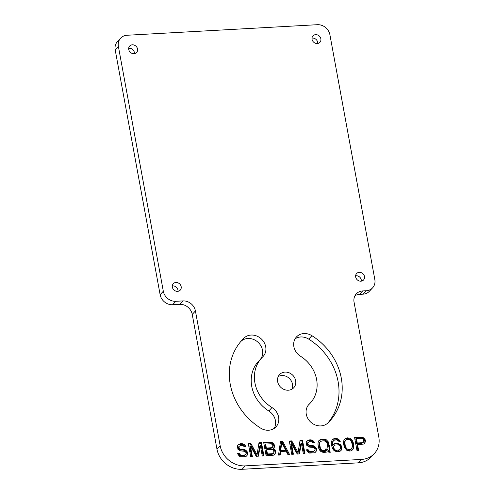 <?xml version="1.0" encoding="UTF-8"?>
<svg xmlns="http://www.w3.org/2000/svg" width="494" height="494" viewBox="0 0 494 494"><rect width="100%" height="100%" fill="white"/><g stroke="black" fill="none" stroke-linecap="round" stroke-linejoin="round"><path stroke-width="0.74" d="M354.951 295.764A11.368 9.997 -137 0 1 359.484 294.368L363.01 294.171A11.368 9.997 43 0 0 369.376 291.281L372.569 287.854A11.368 9.997 43 0 1 366.208 290.744L362.682 290.941A11.368 9.997 -137 0 0 356.316 293.831A11.368 9.997 -137 0 0 354.056 302.167L378.799 436.962A22.736 20.001 -137 0 1 374.285 453.634A22.736 20.001 -137 0 1 361.552 459.42L358.36 462.847A22.736 20.001 -137 0 0 371.087 457.061L374.285 453.634M372.569 287.854A11.368 9.997 43 0 0 374.829 279.518L329.906 34.753A11.368 9.997 43 0 0 317.376 24.7L127.02 35.259A11.368 9.997 43 0 0 120.653 38.149A11.368 9.997 43 0 0 118.393 46.485L163.316 291.244A11.368 9.997 43 0 0 175.845 301.303L182.897 300.908A11.368 9.997 -137 0 1 195.426 310.967L220.163 445.761A22.736 20.001 -137 0 0 245.222 465.873L361.552 459.42M300.5 356.223A32.209 28.337 -137 0 1 310.22 403.116A32.209 28.337 -137 0 1 309.281 404.067A13.264 11.665 43 0 0 308.898 404.456A13.264 11.665 43 0 0 310.423 421.82A13.264 11.665 43 0 0 327.917 422.932A58.737 51.666 43 0 0 329.628 421.197A58.737 51.666 43 0 0 311.905 335.692A13.264 11.665 43 0 0 296.499 336.914A13.264 11.665 43 0 0 300.5 356.223M271.984 407.556A34.105 29.998 -137 0 1 261.697 357.909A34.105 29.998 -137 0 1 262.691 356.903A13.264 11.665 43 0 0 263.074 356.507A13.264 11.665 43 0 0 261.548 339.143A13.264 11.665 43 0 0 244.055 338.032A60.632 53.333 43 0 0 242.288 339.823A60.632 53.333 43 0 0 260.579 428.088A13.264 11.665 43 0 0 275.985 426.865A13.264 11.665 43 0 0 271.984 407.556L268.792 410.983A34.105 29.998 -137 0 1 258.504 361.336L261.697 357.909M295.653 380.658A9.676 8.509 43 0 0 288.934 372.735A9.676 8.509 43 0 0 279.573 374.563A9.676 8.509 43 0 0 277.653 381.658A9.676 8.509 43 0 0 284.371 389.581A9.676 8.509 43 0 0 293.726 387.753A9.676 8.509 43 0 0 295.653 380.658M320.865 38.841A4.736 4.168 43 0 0 317.574 34.957A4.736 4.168 43 0 0 312.992 35.858A4.736 4.168 43 0 0 312.054 39.329A4.736 4.168 43 0 0 315.339 43.206A4.736 4.168 43 0 0 319.921 42.311A4.736 4.168 43 0 0 320.865 38.841M137.554 49.005A4.736 4.168 43 0 0 134.263 45.127A4.736 4.168 43 0 0 129.681 46.022A4.736 4.168 43 0 0 128.743 49.493A4.736 4.168 43 0 0 132.034 53.377A4.736 4.168 43 0 0 136.616 52.481A4.736 4.168 43 0 0 137.554 49.005M364.486 276.504A4.736 4.168 43 0 0 361.194 272.626A4.736 4.168 43 0 0 356.612 273.522A4.736 4.168 43 0 0 355.668 276.992A4.736 4.168 43 0 0 358.959 280.876A4.736 4.168 43 0 0 363.541 279.981A4.736 4.168 43 0 0 364.486 276.504M181.174 286.674A4.736 4.168 43 0 0 177.883 282.79A4.736 4.168 43 0 0 173.301 283.686A4.736 4.168 43 0 0 172.363 287.162A4.736 4.168 43 0 0 175.648 291.04A4.736 4.168 43 0 0 180.236 290.145A4.736 4.168 43 0 0 181.174 286.674M240.275 443.748L238.225 444.724L237.33 445.915L237.954 449.312L240.467 450.886L244.431 451.238L246.068 452.578L246.222 453.424L245.104 454.918L241.85 455.382L240.695 455.165L239.287 453.523L237.633 453.616L239.201 456.104L240.732 456.876L245.691 456.598L246.691 455.974L247.926 453.616L246.907 451.102L244.394 449.528L240.436 449.176L239.504 448.651L238.966 447.255L239.09 446.391L240.584 445.446L243.116 445.594L244.147 446.681L245.802 446.588L245.37 445.755L243.079 443.878L241.652 443.674L240.275 443.748L237.836 445.236M250.736 443.167L248.26 443.309L250.699 456.61L252.354 456.518L250.433 446.045L256.207 456.302L258.411 456.184L260.344 445.495L262.265 455.968L263.92 455.876L261.48 442.575L258.998 442.71L257.053 454.826L250.736 443.167L250.125 443.828L248.371 443.927M274.016 448.737L273.417 448.49L274.534 446.996L274.442 445.001L272.978 443.081L271.719 442.291L263.679 442.451L266.124 455.752L272.731 455.388L274.059 455.03L275.004 454.116L275.745 452.078L275.479 450.658L274.016 448.737L273.404 449.398L272.799 449.145L273.417 448.49M289.533 454.455L282.685 441.395L280.481 441.519L278.517 455.067L280.166 454.974L280.648 451.516L286.156 451.213L287.879 454.548L289.533 454.455M304.952 453.603L302.513 440.296L300.037 440.438L298.086 452.553L291.775 440.895L289.293 441.031L291.738 454.332L293.387 454.239L291.466 443.773L297.246 454.029L299.444 453.906L301.383 443.217L303.304 453.69L304.952 453.603M309.121 439.932L307.077 440.901L306.181 442.093L306.805 445.489L309.318 447.07L313.282 447.422L314.919 448.762L315.073 449.608L313.956 451.102L310.701 451.565L309.547 451.343L308.133 449.707L306.484 449.799L308.052 452.282L309.584 453.06L314.542 452.782L315.543 452.158L316.778 449.799L315.759 447.28L313.245 445.705L309.287 445.353L308.355 444.835L307.818 443.433L307.941 442.568L309.435 441.63L311.967 441.778L312.998 442.859L314.653 442.772L314.221 441.939L311.93 440.061L310.498 439.858L309.121 439.932L306.688 441.42M328.93 450.843L329.72 449.083L329.739 447.65L328.424 442.007L326.355 439.833L323.718 439.123L320.192 439.604L318.303 441.426L317.938 444.02L318.723 448.262L320.013 450.763L321.322 451.837L323.959 452.547L328.263 451.738L328.918 452.269L330.566 452.177L328.93 450.843L328.319 451.497L329.109 449.744L329.121 448.311L328.343 444.063L327.047 441.562L325.737 440.494L323.107 439.784L320.902 439.901L318.809 440.747M340.94 445.026L338.427 443.451L336.994 443.248L334.296 443.68L332.851 444.903L332.826 441.76L333.944 440.271L336.371 439.851L338.18 440.605L338.89 441.426L340.267 441.352L338.798 439.432L337.266 438.653L334.734 438.511L332.19 439.796L331.283 442.42L331.369 444.415L332.369 448.361L334.216 450.837L337.18 451.812L339.878 451.38L341.101 450.454L342.009 447.83L340.94 445.026L340.323 445.687L337.81 444.112L335.006 443.983L333.678 444.341L332.234 445.563L332.215 442.42L333.222 440.883M343.435 443.464L344.435 447.41L346.609 450.145L349.845 451.108L351.444 450.738L353.34 448.916L353.815 445.458L353.346 442.908L352.383 440.679L350.641 438.771L349.11 437.999L345.806 438.184L343.91 440.006L343.435 443.464M365.325 439.956L363.862 438.042L362.602 437.252L354.562 437.412L357.008 450.713L358.656 450.621L357.57 444.68L363.85 444.044L364.794 443.137L365.535 441.093L365.325 439.956L364.714 440.617L363.244 438.697L361.991 437.912L354.68 438.03M120.653 38.149L117.461 41.576A11.368 9.997 43 0 0 115.201 49.913L160.124 294.677A11.368 9.997 43 0 0 172.653 304.73L179.705 304.341A11.368 9.997 -137 0 1 192.234 314.394L216.971 449.188A22.736 20.001 -137 0 0 242.029 469.3L358.36 462.847M327.985 422.87A58.737 51.666 43 0 0 308.713 339.119A13.264 11.665 43 0 0 295.103 338.816M274.195 428.391A13.264 11.665 43 0 0 268.792 410.983M260.548 359.138A13.264 11.665 43 0 0 257.924 342.169A13.264 11.665 43 0 0 240.856 341.459A60.632 53.333 43 0 0 240.732 341.582M291.861 389.21A9.676 8.509 43 0 0 292.454 384.085A9.676 8.509 43 0 0 278.252 376.533M317.728 43.472A4.736 4.168 43 0 0 317.667 42.268A4.736 4.168 43 0 0 311.992 38.131M134.417 53.636A4.736 4.168 43 0 0 134.362 52.438A4.736 4.168 43 0 0 128.687 48.295M361.342 281.135A4.736 4.168 43 0 0 361.287 279.937A4.736 4.168 43 0 0 355.612 275.794M178.038 291.299A4.736 4.168 43 0 0 177.982 290.102A4.736 4.168 43 0 0 172.307 285.958M239.226 444.094L238.608 444.754M241.652 443.674L241.035 444.334L239.658 444.409M243.079 443.878L242.461 444.538L241.035 444.334M244.339 444.668L243.721 445.329L242.461 444.538M245.37 445.755L244.758 446.415L243.721 445.329M239.09 446.391L238.472 447.045L238.355 447.91L238.966 447.255M239.071 447.817L238.46 448.478L238.355 447.91M239.504 448.651L238.886 449.312L238.46 448.478M240.436 449.176L239.818 449.83L238.886 449.312M241.313 449.41L240.695 450.071L239.818 449.83M242.962 449.318L242.35 449.978L240.695 450.071M244.394 449.528L243.777 450.182L242.35 449.978M245.598 450.028L244.981 450.689L243.777 450.182M246.907 451.102L246.296 451.763L244.981 450.689M247.667 452.201L247.049 452.862L246.296 451.763M247.926 453.616L247.309 454.276L247.049 452.862M247.58 454.783L246.969 455.437L247.309 454.276M246.463 456.116L246.969 455.437M239.287 453.523L238.67 454.184L237.898 454.227M239.714 454.356L239.102 455.017L238.67 454.184M240.695 455.165L240.084 455.82L239.102 455.017M241.85 455.382L241.239 456.042L240.084 455.82M244.055 455.264L243.443 455.919L241.239 456.042M245.104 454.918L243.443 455.919M245.827 454.307L244.493 455.579M257.053 454.826L256.435 455.487L250.125 443.828M261.48 442.575L260.863 443.235L258.899 443.34M263.191 455.919L260.863 443.235M260.344 445.495L259.733 446.156L257.911 456.209M250.433 446.045L249.816 446.706L251.625 456.555M275.053 449.824L274.436 450.485L273.404 449.398M275.479 450.658L274.868 451.318L274.436 450.485M275.745 452.078L275.127 452.732L274.868 451.318M275.621 452.942L275.01 453.597L275.127 452.732M274.46 454.641L275.01 453.597M270.292 442.087L269.675 442.741L263.796 443.069M271.719 442.291L271.107 442.951L269.675 442.741M272.978 443.081L272.361 443.742L271.107 442.951M274.009 444.168L273.398 444.822L272.361 443.742M274.442 445.001L273.83 445.662L273.398 444.822M274.652 446.131L274.034 446.792L273.83 445.662M274.534 446.996L273.917 447.657L274.034 446.792M273.515 448.429L273.917 447.657M272.379 447.403L270.99 448.391L265.76 448.682L265.031 444.717L265.649 444.057L270.879 443.766L272.41 444.538L272.947 445.94L272.379 447.403L271.607 447.731L266.371 448.021L265.649 444.057M273.472 453.344L272.083 454.332L266.853 454.622L266.068 450.38L266.686 449.719L272.793 449.664L274.04 451.887L273.472 453.344L272.694 453.671L267.464 453.961L266.686 449.719M271.607 447.731L270.99 448.391M266.371 448.021L265.76 448.682M267.464 453.961L266.853 454.622M272.694 453.671L272.083 454.332M288.601 454.505L282.068 442.056L280.388 442.149M282.685 441.395L282.068 442.056M280.648 451.516L280.03 452.177L279.641 455.005M280.098 451.028L281.179 443.248L281.79 442.593L285.674 450.096L285.057 450.756L280.098 451.028L280.716 450.367L281.79 442.593M285.674 450.096L280.716 450.367M304.23 453.64L301.902 440.957L299.932 441.068M302.513 440.296L301.902 440.957M301.383 443.217L300.766 443.878L298.944 453.93M291.466 443.773L290.855 444.427L292.658 454.282M291.775 440.895L291.157 441.556L289.41 441.648M298.086 452.553L297.474 453.208L291.157 441.556M308.071 440.278L307.459 440.932M310.498 439.858L309.886 440.512L308.509 440.592M311.93 440.061L311.313 440.722L309.886 440.512M313.19 440.852L312.572 441.506L311.313 440.722M314.221 441.939L313.604 442.593L312.572 441.506M307.941 442.568L307.324 443.229L307.206 444.094L307.818 443.433M307.923 444.001L307.311 444.662L307.206 444.094M308.355 444.835L307.737 445.495L307.311 444.662M309.287 445.353L308.67 446.014L307.737 445.495M310.164 445.594L309.547 446.249L308.67 446.014M311.813 445.502L311.201 446.162L309.547 446.249M313.245 445.705L312.628 446.366L311.201 446.162M314.45 446.212L313.832 446.872L312.628 446.366M315.759 447.28L315.147 447.941L313.832 446.872M316.518 448.385L315.901 449.046L315.147 447.941M316.778 449.799L316.16 450.46L315.901 449.046M316.432 450.96L315.82 451.621L316.16 450.46M315.314 452.3L315.82 451.621M308.133 449.707L307.521 450.367L306.749 450.411M308.565 450.54L307.953 451.201L307.521 450.367M309.547 451.343L308.935 452.004L307.953 451.201M310.701 451.565L310.09 452.226L308.935 452.004M312.906 451.442L312.288 452.103L310.09 452.226M313.956 451.102L312.288 452.103M314.678 450.485L313.338 451.757M329.381 450.244L328.763 450.905M329.239 452.251L328.319 451.497M320.192 439.604L319.575 440.265M321.514 439.246L320.902 439.901M323.718 439.123L323.107 439.784M325.151 439.327L324.533 439.987M326.355 439.833L325.737 440.494M327.664 440.907L327.047 441.562M328.424 442.007L327.806 442.667M328.955 443.408L328.343 444.063M329.739 447.65L329.121 448.311M329.72 449.083L329.109 449.744M327.621 449.768L326.639 448.966L324.984 449.058L326.627 450.398L322.496 450.627L320.853 449.287L320.371 448.169L319.593 443.927L320.056 441.895L321.829 440.944L324.033 440.821L326.114 441.562L327.306 443.495L328.016 448.892L327.009 450.429L325.7 449.645M326.627 450.398L325.237 451.386L323.033 451.51L321.878 451.288L320.242 449.948L318.982 444.588L319.05 443.439L320.056 441.895M325.849 450.726L325.237 451.386M323.644 450.849L323.033 451.51M322.496 450.627L321.878 451.288M321.563 450.108L320.946 450.763M320.853 449.287L320.242 449.948M320.371 448.169L319.76 448.83M319.593 443.927L318.982 444.588M319.661 442.778L319.05 443.439M326.639 448.966L326.028 449.626M339.958 444.223L339.341 444.884M341.749 446.415L341.138 447.07L340.323 445.687M342.009 447.83L341.397 448.49L341.138 447.07M341.718 449.274L341.107 449.935L341.397 448.49M340.656 450.787L341.107 449.935M333.413 438.87L332.024 440.117M334.734 438.511L332.795 439.53M335.84 438.45L335.222 439.11L334.123 439.172M337.266 438.653L336.655 439.314L335.222 439.11M338.798 439.432L338.186 440.086L336.655 439.314M339.835 440.518L339.217 441.173L338.186 440.086M332.826 441.76L332.215 442.42M332.709 442.624L332.098 443.285M332.746 444.341L332.129 445.001M332.851 444.903L332.234 445.563M334.296 443.68L333.678 444.341M335.617 443.322L335.006 443.983M336.994 443.248L336.383 443.908M338.427 443.451L337.81 444.112M340.07 449.367L337.958 450.966L336.025 451.071L334.222 450.318L332.925 447.811L333.049 446.947L334.827 445.082L338.409 444.884L339.996 445.94L340.582 447.62L340.07 449.367L339.347 449.978L335.766 450.176L334.833 449.657L333.697 448.002L333.66 446.292L334.105 445.693M339.347 449.978L338.73 450.639M338.569 450.306L337.958 450.966M336.642 450.411L336.025 451.071M335.766 450.176L335.148 450.837M334.833 449.657L334.222 450.318M334.129 448.836L333.512 449.497M333.697 448.002L333.079 448.663M333.543 447.156L332.925 447.811M333.66 446.292L333.049 446.947M345.806 438.184L344.25 439.555M347.406 437.808L346.788 438.468L345.189 438.845M349.11 437.999L348.492 438.66L346.788 438.468M350.641 438.771L350.03 439.432L348.492 438.66M351.623 439.574L351.012 440.234L350.03 439.432M352.383 440.679L351.771 441.34L351.012 440.234M352.815 441.513L352.197 442.173L351.771 441.34M353.346 442.908L352.735 443.569L352.197 442.173M353.815 445.458L353.204 446.119L352.735 443.569M353.803 446.891L353.185 447.545L353.204 446.119M353.679 447.755L353.068 448.41L353.185 447.545M353.34 448.916L352.722 449.577L353.068 448.41M352.389 450.022L352.722 449.577M351.635 448.725L350.295 449.997L348.974 450.355L346.615 449.626L345.201 447.99L344.25 444.328L344.213 442.612L345.003 440.852L346.337 439.586L347.665 439.222L350.024 439.95L351.438 441.587L352.389 445.248L352.426 446.965L350.913 449.336L349.585 449.694L347.226 448.966L345.812 447.329L345.226 445.65L344.824 441.951L344.213 442.612M344.861 443.668L344.25 444.328M344.824 441.951L345.615 440.197M350.913 449.336L350.295 449.997M349.585 449.694L348.974 450.355M348.159 449.491L347.541 450.145M347.226 448.966L346.615 449.626M345.812 447.329L345.201 447.99M345.226 445.65L344.614 446.31M364.893 439.123L364.282 439.784M365.535 441.093L364.918 441.753L364.714 440.617M365.412 441.957L364.8 442.618L364.918 441.753M364.257 443.655L364.8 442.618M357.57 444.68L356.952 445.335L357.934 450.664M361.176 437.042L360.558 437.703M362.602 437.252L361.991 437.912M363.862 438.042L363.244 438.697M363.263 442.358L361.874 443.346L356.643 443.637L355.865 439.394L356.477 438.734L362.59 438.684L363.244 439.215L363.831 440.901L363.708 441.766L362.491 442.692L357.255 442.982L356.643 443.637M362.491 442.692L361.874 443.346M357.255 442.982L356.477 438.734M362.682 290.941L359.484 294.368M366.208 290.744L363.01 294.171M118.393 46.485L115.201 49.913M163.316 291.244L160.124 294.677M175.845 301.303L172.653 304.73M182.897 300.908L179.705 304.341M195.426 310.967L192.234 314.394M220.163 445.761L216.971 449.188M245.222 465.873L242.029 469.3M309.281 404.067L308.534 404.87M311.905 335.692L308.713 339.119M244.055 338.032L240.856 341.459M308.244 405.234L310.22 403.116"/></g></svg>
